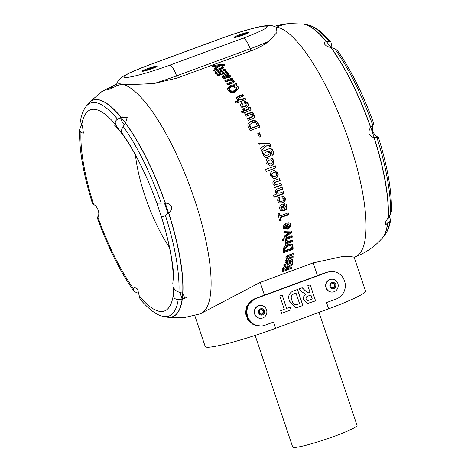 <?xml version="1.0" encoding="UTF-8"?>
<svg xmlns="http://www.w3.org/2000/svg" width="471" height="471" viewBox="0 0 471 471"><rect width="100%" height="100%" fill="white"/><g stroke="black" fill="none" stroke-linecap="round" stroke-linejoin="round"><path stroke-width="0.71" d="M208.865 66.387L211.308 65.493L208.924 66.446A122.219 34.301 69.8 0 0 208.865 66.387L177.29 78.009L154.476 83.408C136.655 84.568 124.945 84.709 119.351 83.832A122.219 34.301 69.8 0 1 123.114 84.391A122.219 34.301 69.8 0 1 194.258 198.744A122.219 34.301 69.8 0 1 200.24 313.845L260.169 282.412L313.174 262.9L342.14 256.583L350.866 256.583L354.104 257.154L365.478 290.948A56.585 5.393 161.4 0 1 328.623 308.811L275.617 328.322A56.585 5.393 161.4 0 1 205.215 346.55L194.794 315.582M275.617 328.322L273.516 322.087L264.943 325.243A14.148 13.512 -90.6 0 1 260.604 326.044L252.927 324.395L247.84 319.791L245.515 313.345L246.504 306.615L255.076 298.585L326.344 272.356L331.431 271.502M246.586 306.421L246.486 316.3L252.786 323.995M257.978 297.566L255.288 298.555A14.148 13.512 -90.6 0 0 247.04 316.594A14.148 13.512 -90.6 0 0 259.015 326.026L259.603 326.044M116.496 86.016L115.819 84.444A122.219 34.301 69.8 0 1 119.098 83.838L116.837 84.068L112.257 86.158L107.147 89.655L109.849 89.101L116.284 86.116C119.41 84.745 121.689 84.168 123.114 84.391M92.94 100.099A115.43 32.399 69.8 0 1 93.011 100.076A115.43 32.399 69.8 0 1 121.129 117.297L127.223 117.279L125.563 123.037A115.43 32.399 69.8 0 1 165.403 203.119C168.118 203.248 170.19 204.402 171.615 206.575C171.785 209.165 170.82 211.279 168.706 212.933A115.43 32.399 69.8 0 1 182.86 293.298L184.885 298.402L182.312 299.091A115.43 32.399 69.8 0 1 172.745 316.73A115.43 32.399 69.8 0 1 172.674 316.753M165.998 316.906A115.43 32.399 -110.2 0 0 172.604 316.777A115.43 32.399 -110.2 0 0 166.952 208.076A115.43 32.399 -110.2 0 0 92.875 100.123A115.43 32.399 -110.2 0 0 87.759 104.309M186.681 297.484L182.312 299.091M165.427 215.441L168.577 213.057A115.354 32.375 69.8 0 1 182.701 293.245L178.933 292.114A113.487 31.851 -110.2 0 0 165.427 215.441L162.954 216.825L161.27 216.33L157.043 203.772L157.455 203.172L165.227 203.095A115.354 32.375 69.8 0 0 125.474 123.184L123.208 126.522C121.724 128.977 121.141 130.873 121.447 132.216L121.547 132.804M179.957 292.397L182.142 299.126A115.354 32.375 69.8 0 1 167.499 317.148L163.054 316.329A113.487 31.851 -110.2 0 0 178.232 299.503C175.495 299.556 173.823 298.243 173.216 295.553L173.31 286.986L173.923 288.14C174.617 289.806 176.289 291.131 178.933 292.114M98.357 216.095L98.268 216.177C97.026 217.785 96.885 218.067 97.856 217.025C98.951 215.465 99.093 213.204 98.28 210.26C97.144 207.399 95.589 205.468 93.629 204.467L92.551 203.802C83.373 174.37 79.063 149.696 79.611 129.79L80.977 132.657L83.455 133.122L82.472 126.422L80.423 121.235C81.295 115.336 83.114 110.479 85.893 106.658A113.487 31.851 -110.2 0 1 117.55 119.204L120.97 117.361C120.37 118.245 121.159 120.299 123.343 123.526L124.356 124.915M133.664 290.854C120.011 271.455 107.859 247.063 97.22 217.679L97.856 217.025A107.188 30.085 -110.2 0 0 133.452 288.582L133.664 290.854L136.278 292.579L138.91 293.362M163.054 316.329C156.531 315.146 148.865 309.412 140.058 299.126L137.561 289.047L134.665 287.51L133.452 288.582M275.659 26.888A122.219 34.301 69.8 0 1 278.055 27.371A122.219 34.301 69.8 0 1 349.199 141.724A122.219 34.301 69.8 0 1 355.181 256.825C365.779 252.845 374.757 246.657 382.128 238.255A115.43 32.399 -110.2 0 0 387.556 223.56L386.132 224.337L385.131 222.748L388.11 217.761A115.43 32.399 -110.2 0 0 373.956 137.397C371.949 137.261 370.306 136.101 369.023 133.929C368.699 131.344 369.246 129.231 370.653 127.582A115.43 32.399 -110.2 0 0 330.813 47.5C325.196 46.441 321.946 42.255 326.379 41.76L325.997 41.884M302.035 23.915A115.43 32.399 69.8 0 1 372.479 132.439A115.43 32.399 69.8 0 1 381.269 239.221M385.154 224.443L387.556 223.56M374.086 137.42L378.454 137.461C387.627 166.899 391.943 191.567 391.389 211.479L390.447 214.276L388.216 217.608M378.454 137.461L377.371 136.802C375.411 135.801 373.862 133.87 372.726 131.009L372.643 125.174M387.651 223.495L389.747 221.664L390.577 220.028L389.293 215.995M214.305 68.16L218.662 65.581L212.898 66.752A122.219 34.301 69.8 0 0 212.062 65.946L221.435 64.18L224.337 64.639L224.679 65.139L223.372 65.704L223.136 65.334L221.17 65.233L215.159 69.049A122.219 34.301 69.8 0 0 214.305 68.16M226.586 71.227L216.801 74.824A122.219 34.301 69.8 0 1 217.679 75.884L227.464 72.287A122.219 34.301 69.8 0 0 226.586 71.227L226.71 72.128A121.088 33.989 69.8 0 1 226.987 72.463M216.684 72.193L215.053 72.793A122.219 34.301 69.8 0 1 215.924 73.794L217.555 73.193A122.219 34.301 69.8 0 0 216.684 72.193L216.825 73.117A121.088 33.989 69.8 0 1 217.054 73.376M224.838 69.19L217.69 71.822A122.219 34.301 69.8 0 1 218.562 72.822L225.709 70.191A122.219 34.301 69.8 0 0 224.838 69.19L224.979 70.114A121.088 33.989 69.8 0 1 225.209 70.379M221.182 68.042L222.406 67.471L223.336 68.107L223.183 67.165L222.636 68.578L218.144 70.273A122.219 34.301 69.8 0 1 218.55 70.727L217.166 71.233A122.219 34.301 69.8 0 0 216.766 70.785L215.382 71.292L213.392 70.762L215.901 69.843A122.219 34.301 69.8 0 0 215.271 69.166L216.654 68.66A122.219 34.301 69.8 0 1 217.284 69.331L220.357 68.201L221.553 67.406L221.017 67.094L222.241 66.523L223.425 67.624M215.918 69.938L216.813 69.608A121.088 33.989 69.8 0 1 217.437 70.273L221.77 68.454L221.553 67.406M225.927 78.981L222.5 77.862L221.947 76.785L223.872 75.119L228.17 73.152A122.219 34.301 69.8 0 1 229.059 74.265L228.335 74.718L230.331 75.69L230.649 76.42L229.3 77.945L225.833 77.22L224.349 76.384L223.972 77.468L225.403 77.868L225.927 78.981M224.066 78.339L223.719 76.967L224.066 78.339L225.633 79.028M231.82 79.699L234.046 80.729L234.311 81.43L232.327 83.249L227.823 84.91A122.219 34.301 69.8 0 0 226.922 83.62L230.219 82.407C231.691 82.107 232.38 81.542 232.291 80.712C231.285 80.041 230.101 80.082 228.747 80.829L225.721 81.942A122.219 34.301 69.8 0 0 224.82 80.718L231.973 78.086A122.219 34.301 69.8 0 1 232.874 79.311L231.82 79.699L231.885 80.529L234.27 81.83M232.486 81.866L232.291 80.712M235.076 83.332L236.801 83.332L236.672 85.298L238.09 86.658L238.72 88.489L235.335 92.028C232.191 93.117 229.771 92.569 228.076 90.385L227.469 88.707L230.837 85.222L235.011 84.733L235.076 83.332L235.147 84.468M227.517 89.101L230.878 86.016L235.047 85.522L235.117 84.126L236.842 84.121L236.801 83.332L236.878 84.068M244.944 98.021A122.219 34.301 69.8 0 1 245.844 99.581L236.059 103.184A122.219 34.301 69.8 0 0 235.159 101.618L238.62 100.347L236.666 98.992L236.371 97.921L238.656 95.984L242.83 94.453A122.219 34.301 69.8 0 1 243.737 95.966L239.939 97.362C238.691 97.603 238.167 98.151 238.355 99.016L241.34 99.346L244.944 98.021L244.896 98.674A121.088 33.989 69.8 0 1 245.497 99.711M238.32 99.681L238.22 98.533L238.32 99.681L241.293 99.999L244.896 98.674M242.983 113.081L240.964 111.815L243.472 110.891A122.219 34.301 69.8 0 0 242.824 109.666L244.202 109.16A122.219 34.301 69.8 0 1 244.855 110.385L247.929 109.248L249.118 108.242L248.57 107.618L249.789 106.97L250.755 108.218L251.002 109.466L250.236 110.349L245.744 112.069A122.219 34.301 69.8 0 1 246.156 112.857L244.773 113.364A122.219 34.301 69.8 0 0 244.361 112.575L242.983 113.081M249.077 109.113L249.118 108.242M242.759 104.315L242.059 105.151L242.2 105.757L245.103 106.187L246.969 104.68L246.822 104.014L244.832 103.42L244.184 101.73C246.05 101.459 247.393 102.06 248.223 103.538L248.611 105.292L246.103 107.794C243.819 108.607 242.059 108.094 240.811 106.252L240.375 104.568L241.605 102.802L242.759 104.315M252.344 113.982L254.54 115.572L254.723 117.085L252.786 118.645L248.282 120.305A122.219 34.301 69.8 0 0 247.41 118.545L250.713 117.332L252.903 116.031L252.803 115.36C251.802 114.371 250.631 114.288 249.271 115.112L246.245 116.225A122.219 34.301 69.8 0 0 245.362 114.506L252.515 111.874A122.219 34.301 69.8 0 1 253.398 113.593L252.344 113.982L252.22 114.494L254.411 116.066L254.64 117.314M248.482 127.164L247.828 125.321L247.952 123.861L251.384 120.97L253.604 120.488L255.812 120.841L257.225 121.871L258.22 123.461A122.219 34.301 69.8 0 1 259.886 127.04L250.101 130.644A122.219 34.301 69.8 0 0 248.482 127.164M259.421 132.828L257.79 133.428A122.219 34.301 69.8 0 1 259.374 137.055L261.005 136.455A122.219 34.301 69.8 0 0 259.421 132.828L259.215 133.169A121.088 33.989 69.8 0 1 260.699 136.566M260.722 148.3L265.138 144.833L259.421 145.092A122.219 34.301 69.8 0 0 258.632 143.178L267.928 143.072C269.294 143.013 270.23 143.631 270.743 144.933L271.043 145.981L269.73 146.611L269.524 145.845L267.61 145.015L261.487 150.237A122.219 34.301 69.8 0 0 260.722 148.3M271.473 153.081L271.92 152.639L271.82 151.733L271.184 150.732L268.658 151.15L270.69 152.898L270.319 155.583L268.176 157.108C266.103 157.962 264.508 157.426 263.389 155.507L263.683 152.981L262.7 153.34A122.219 34.301 69.8 0 0 261.947 151.397L268.27 149.071C270.589 148.047 272.22 148.742 273.174 151.156C274.051 152.951 273.751 154.341 272.285 155.312L271.473 153.081M266.268 163.313C265.585 160.882 266.351 159.163 268.57 158.156C270.913 157.473 272.615 158.28 273.663 160.576C274.363 163.107 273.545 164.844 271.208 165.786L270.395 165.986L266.268 163.313M276.059 167.847A122.219 34.301 69.8 0 0 275.388 165.874L265.597 169.478A122.219 34.301 69.8 0 1 266.274 171.45L276.059 167.847L266.239 171.35M268.888 41.301A48.095 4.586 161.4 0 1 250.154 48.796A11.316 3.173 -110.2 0 0 243.207 38.157A36.779 3.509 -18.6 0 0 265.432 26.082A36.779 3.509 -18.6 0 0 221.399 38.392A11.316 3.173 -110.2 0 0 221.087 38.451C235.788 33.105 248.635 29.196 259.639 26.735C268.511 25.263 270.013 24.38 276.448 27.33L276.948 32.434L268.888 41.301C264.154 44.969 258.149 48.177 250.872 50.933L250.154 48.796L176.572 75.872A48.095 4.586 161.4 0 1 154.476 83.408M211.308 65.493L250.872 50.933M274.252 26.276L284.372 24.009L287.192 23.797L281.417 25.34C278.343 26.252 277.225 26.929 278.055 27.371L277.79 27.3M325.644 42.031L326.379 41.76A115.43 32.399 -110.2 0 0 303.312 24.092L288.688 23.55L274.204 26.258M121.129 117.297L122.307 116.861M182.142 299.126L178.232 299.503M284.543 265.591A122.219 34.301 69.8 0 0 284.655 264.431L283.024 265.032A122.219 34.301 69.8 0 1 282.912 266.192L284.543 265.591L284.06 264.726L283.018 265.108M292.697 262.594A122.219 34.301 69.8 0 0 292.809 261.429L285.661 264.06A122.219 34.301 69.8 0 1 285.55 265.226L292.697 262.594L292.214 261.723L285.65 264.137M286.745 256.748L287.233 257.549C287.534 258.196 288.34 258.22 289.653 257.608L293.109 256.336A122.219 34.301 69.8 0 1 293.056 257.608L289.117 259.056L287.133 260.422C287.381 261.064 288.164 261.081 289.482 260.469L292.98 259.185A122.219 34.301 69.8 0 1 292.897 260.398L285.744 263.03A122.219 34.301 69.8 0 0 285.826 261.817L286.786 261.464L285.773 260.463L286.91 258.762L285.862 257.672L287.133 255.712L293.156 253.357A122.219 34.301 69.8 0 1 293.145 254.687L287.651 256.842L287.298 257.802L286.745 256.748L287.157 256.047L292.65 253.893A121.088 33.989 69.8 0 0 292.656 253.539M285.891 260.969L285.773 260.463L286.297 260.628L286.786 261.464M285.997 258.22L285.862 257.672M286.639 259.598L287.192 260.699L286.639 259.598L288.629 258.238L292.568 256.789A121.088 33.989 69.8 0 0 292.579 256.53M283.206 250.077L283.312 248.558C284.148 246.669 285.697 245.362 287.975 244.637L290.071 244.108L291.855 244.308L292.703 245.108L292.986 246.392A122.219 34.301 69.8 0 1 293.097 249.218L283.312 252.815A122.219 34.301 69.8 0 0 283.206 250.077M292.562 244.879L292.214 244.408L292.497 245.674A121.088 33.989 69.8 0 1 292.609 248.47L283.283 251.903M291.714 232.409A122.219 34.301 69.8 0 0 291.531 230.996L284.042 231.232A122.219 34.301 69.8 0 1 284.284 232.915L289.347 232.562L284.655 235.777A122.219 34.301 69.8 0 1 284.855 237.408L291.714 232.409L291.237 231.82L284.372 236.795M292.267 237.178A122.219 34.301 69.8 0 0 292.097 235.582L284.943 238.214A122.219 34.301 69.8 0 1 285.12 239.81L292.267 237.178L291.785 236.548L285.037 239.032M284.113 240.181A122.219 34.301 69.8 0 0 283.942 238.585L282.312 239.186A122.219 34.301 69.8 0 1 282.482 240.781L284.113 240.181L283.63 239.551L282.4 240.004M286.568 240.34L287.057 240.987C287.669 241.711 288.794 241.647 290.419 240.787L292.544 240.01A122.219 34.301 69.8 0 1 292.674 241.552L285.52 244.184A122.219 34.301 69.8 0 0 285.391 242.642L286.386 242.271L285.155 241.505L285.461 240.451L287.292 240.163L287.175 241.317L286.568 240.275M285.296 241.894L285.155 241.505M289.353 225.209L288.17 224.473L288.122 222.636L290.124 223.325L290.731 224.702L289.912 227.634L287.569 229.165L283.883 228.788L283.354 227.581C283.283 225.262 284.531 223.696 287.098 222.889A122.219 34.301 69.8 0 1 287.822 227.275L289.353 225.209L288.67 224.214M280.628 217.655A122.219 34.301 69.8 0 1 281.163 220.41L279.533 221.011A122.219 34.301 69.8 0 0 278.037 213.628L279.668 213.027A122.219 34.301 69.8 0 1 280.263 215.836L288.417 212.839A122.219 34.301 69.8 0 1 288.782 214.652L280.628 217.655L280.174 217.231A121.088 33.989 69.8 0 1 280.71 219.963L279.421 220.44M284.207 203.684L286.015 204.196L287.063 205.974L286.456 209.124L284.166 210.708L280.61 210.443L279.697 208.871C279.438 206.375 280.598 204.726 283.177 203.931A122.219 34.301 69.8 0 1 284.272 208.671L285.679 206.486L285.314 205.862L284.402 205.656L284.207 203.684M280.045 199.009L279.221 200.64L279.703 201.364L281.799 201.276C283.159 200.946 283.848 200.146 283.854 198.886L283.395 198.203L282.147 198.097L281.899 196.089L283.972 196.431L285.243 198.421C285.591 200.711 284.637 202.283 282.376 203.131L279.02 202.995L277.837 201.129C277.413 199.516 277.902 198.203 279.297 197.184L280.045 199.009L279.627 198.744L278.808 200.363L279.703 201.364M276.636 193.858L275.494 192.28C275.211 190.408 276.018 189.23 277.925 188.753L282.1 187.217A122.219 34.301 69.8 0 1 282.647 189.159L278.85 190.561C277.643 190.749 277.048 191.379 277.06 192.445L277.702 193.281L279.756 193.069L283.359 191.744A122.219 34.301 69.8 0 1 283.878 193.675L274.093 197.272A122.219 34.301 69.8 0 0 273.574 195.347L276.836 193.97M280.145 180.576L276.471 181.924C275.235 182.124 274.605 182.772 274.587 183.867L275.464 184.791L280.928 183.184A122.219 34.301 69.8 0 1 281.499 185.138L274.346 187.77A122.219 34.301 69.8 0 0 273.775 185.815L274.805 185.439L272.974 183.602C272.644 181.835 273.363 180.711 275.117 180.24L279.544 178.609A122.219 34.301 69.8 0 1 280.145 180.576L276.1 181.818C274.864 182.018 274.234 182.666 274.21 183.749L275.464 184.791M270.566 175.918C269.965 173.481 270.772 171.756 272.992 170.749L274.511 170.478L277.967 173.181C278.579 175.718 277.719 177.455 275.376 178.391L273.28 178.556L270.566 175.918M287.899 266.439L287.999 266.78C287.887 265.962 287.051 265.815 285.497 266.333C283.424 267.287 282.417 268.358 282.488 269.536A122.219 34.301 69.8 0 1 282.088 271.796L291.873 268.193L291.461 267.398M287.516 265.891L287.999 266.78L292.626 263.277A122.219 34.301 69.8 0 1 292.467 264.584L290.13 266.209L287.964 268.47A122.219 34.301 69.8 0 1 287.922 268.7L292.067 267.175A122.219 34.301 69.8 0 1 291.873 268.193M142.572 71.298A7.854 0.748 -18.6 0 0 150.585 69.166A7.854 0.748 -18.6 0 0 157.079 66.27A7.854 0.748 -18.6 0 0 156.719 66.093A7.854 0.748 -18.6 0 0 147.994 68.472A7.854 0.748 -18.6 0 0 142.26 71.256A7.854 0.748 -18.6 0 0 142.572 71.298M234.311 37.539A7.854 0.748 -18.6 0 0 242.33 35.402A7.854 0.748 -18.6 0 0 248.818 32.505A7.854 0.748 -18.6 0 0 248.458 32.328A7.854 0.748 -18.6 0 0 239.739 34.713A7.854 0.748 -18.6 0 0 233.999 37.492A7.854 0.748 -18.6 0 0 234.311 37.539M155.707 67.135A6.453 0.612 -18.6 0 0 153.611 67.506A6.453 0.612 -18.6 0 0 143.873 71.115M247.446 33.37A6.453 0.612 -18.6 0 0 241.594 34.854A6.453 0.612 -18.6 0 0 235.718 37.274A6.453 0.612 -18.6 0 0 235.612 37.356M260.634 305.443L260.381 305.443A6.453 6.158 89.4 0 0 256.342 307.086A6.453 6.158 89.4 0 0 254.711 314.228A6.453 6.158 89.4 0 0 260.522 318.349L260.775 318.343A6.453 6.158 89.4 0 0 264.82 316.7A6.453 6.158 89.4 0 0 265.297 307.592A6.453 6.158 89.4 0 0 260.634 305.443A6.453 6.158 89.4 0 0 256.595 307.086A6.453 6.158 89.4 0 0 256.118 316.194A6.453 6.158 89.4 0 0 260.775 318.343M331.99 279.185L331.737 279.185A6.453 6.158 89.4 0 0 327.692 280.828A6.453 6.158 89.4 0 0 326.067 287.969A6.453 6.158 89.4 0 0 331.878 292.085L332.132 292.085A6.453 6.158 89.4 0 0 336.17 290.442A6.453 6.158 89.4 0 0 336.647 281.334A6.453 6.158 89.4 0 0 331.99 279.185A6.453 6.158 89.4 0 0 327.951 280.828A6.453 6.158 89.4 0 0 327.475 289.936A6.453 6.158 89.4 0 0 332.132 292.085M328.623 308.811L326.527 302.576L336.3 298.985A14.148 13.512 -90.6 0 0 345.108 283.183A14.148 13.512 -90.6 0 0 331.649 271.49A14.148 13.512 -90.6 0 0 327.316 272.291L255.959 298.549A14.148 13.512 -90.6 0 0 247.711 316.583A14.148 13.512 -90.6 0 0 260.604 326.044M302.211 287.763L298.867 288.994L301.517 291.543L305.744 294.399C303.612 295.747 302.947 297.666 303.736 300.162L307.651 303.454L315.576 300.845L310.183 284.831L307.798 285.709L310.042 292.361L308.428 292.832L305.149 290.578L302.211 287.763M302.865 305.52L297.472 289.506L292.715 291.261C288.817 293.351 287.775 296.671 289.588 301.222L295.747 307.793L302.865 305.52L297.413 289.53M291.149 309.836L290.236 307.127L286.662 308.446L282.182 295.134L279.803 296.012L284.284 309.323L280.704 310.636L281.617 313.339L291.149 309.836L290.177 307.151M263.854 309.735A3.226 3.079 89.4 0 0 259.503 309.482A3.226 3.079 89.4 0 0 259.262 314.033A3.226 3.079 89.4 0 0 263.613 314.287A3.226 3.079 89.4 0 0 263.854 309.735M335.205 283.471A3.226 3.079 89.4 0 0 330.86 283.218A3.226 3.079 89.4 0 0 330.618 287.775A3.226 3.079 89.4 0 0 334.969 288.028A3.226 3.079 89.4 0 0 335.205 283.471M319.014 312.35L357.047 425.366A33.947 3.238 161.4 0 1 330.477 437.689A33.947 3.238 161.4 0 1 294.293 447.45A33.947 3.238 161.4 0 1 292.697 447.026L255.135 335.417M323.712 273.374L326.644 272.297A14.148 13.512 -90.6 0 1 326.921 272.197M281.611 313.321L291.084 309.836M282.123 295.158L286.662 308.446M295.711 307.793L298.237 307.227M298.172 307.227L302.8 305.52M296.094 304.814L296.024 304.814C293.792 304.443 292.432 302.994 291.949 300.474C290.466 297.336 291.113 295.123 293.898 293.839L296 293.086L299.574 303.695L296.094 304.814C293.857 304.443 292.497 302.994 292.014 300.474C290.53 297.331 291.184 295.123 293.969 293.839L296 293.086M308.399 292.832L305.149 290.578M305.084 290.578L302.147 287.763M307.616 303.454L315.576 300.845M315.505 300.845L310.124 284.849M307.857 300.516L306.003 299.132C305.826 297.213 306.774 296.112 308.846 295.817L310.948 295.064L312.279 299.02L307.857 300.516L306.068 299.132C305.891 297.213 306.839 296.112 308.911 295.817L310.948 295.064M239.745 36.249L242.294 35.019L244.013 34.636L243.519 34.978M242.418 35.372L242.294 35.019M239.957 36.185L239.863 35.89M147.817 70.067L150.19 68.89L151.874 68.707M150.314 69.261L150.19 68.89M332.096 47.907L330.948 42.143L329.064 41.36L326.48 41.731M330.983 47.553L334.722 48.684L337.336 50.415C350.995 69.814 363.141 94.2 373.78 123.585M373.15 124.244C374.115 123.202 373.98 123.484 372.732 125.086L370.736 127.464M114.524 125.239L114.482 125.215C115.171 125.357 118.074 128.718 123.196 135.307C127.247 140.864 131.562 147.847 136.143 156.266C143.896 170.643 150.914 186.634 157.196 204.237L157.043 203.772A107.188 30.085 -110.2 0 0 121.447 132.216C121.806 133.499 120.152 131.444 116.478 126.051L115.772 124.868C114.689 122.531 115.283 120.647 117.55 119.204M81.813 125.109L80.553 126.993L79.611 129.79M85.893 106.658L88.748 103.155A115.354 32.375 69.8 0 1 120.97 117.361M335.287 286.439L333.427 288.181L331.054 287.369L330.542 284.808L332.402 283.065L334.769 283.883L335.287 286.439L334.587 286.445L332.92 288.011M332.208 283.248L334.769 283.883M334.074 283.889L334.587 286.445M332.526 287.869A2.261 2.161 89.4 0 0 332.885 283.483A2.261 2.161 89.4 0 0 332.073 283.371M263.931 312.697L262.07 314.44L259.698 313.627L259.185 311.066L261.046 309.323L263.419 310.142L263.931 312.697L263.23 312.709L261.57 314.269M260.852 309.506L263.419 310.142M262.718 310.148L263.23 312.709M261.17 314.133A2.261 2.161 89.4 0 0 261.535 309.741A2.261 2.161 89.4 0 0 260.716 309.635M292.467 264.584L291.979 263.695M290.13 266.209L289.647 265.314M287.928 266.651L287.487 267.563A121.088 33.989 69.8 0 1 287.445 267.793L287.922 268.7M287.858 268.576L286.321 269.141M283.842 270.054L282.306 270.619M284.048 267.069L283.577 268.388A121.088 33.989 69.8 0 1 283.43 269.271L283.913 270.177L286.291 269.3A122.219 34.301 69.8 0 0 286.439 268.458L286.474 267.446L285.444 267.41L284.225 268.429L284.06 269.288A122.219 34.301 69.8 0 1 283.913 270.177M286.474 267.446L285.991 266.557L285.243 266.433M284.955 266.521L285.444 267.41M283.736 267.534L284.225 268.429M214.476 69.119L218.844 66.546L218.662 65.581M218.685 65.699L221.611 65.151L224.508 65.599L224.337 64.639M221.435 64.18L221.611 65.151M217.408 75.554L226.71 72.128M215.694 73.529L216.825 73.117M218.332 72.558L224.979 70.114M218.232 70.838L218.144 70.273M222.406 67.471L222.241 66.523M217.437 70.273L217.284 69.331M216.813 69.608L216.654 68.66M214.976 71.18L216.059 70.785L215.901 69.843M222.094 77.238L228.282 74.041A121.088 33.989 69.8 0 1 228.665 74.518M228.17 73.152L228.282 74.041M228.335 74.718L228.435 75.596L230.602 76.832M230.331 75.69L230.425 76.555M225.403 77.868L225.491 78.728M228.335 77.686L228.706 75.878L227.163 75.401L225.909 75.813L226.009 76.685L227.546 77.703L228.335 77.686L228.794 76.744M227.546 77.703L227.458 76.838L228.247 76.82M228.912 77.009L228.706 75.878M225.909 75.813L227.458 76.838M234.046 80.729L234.105 81.542M227.387 84.285L230.278 83.22C231.738 82.92 232.433 82.36 232.356 81.536M225.326 81.401L232.05 78.928A121.088 33.989 69.8 0 1 232.45 79.469M231.973 78.086L232.05 78.928M236.672 85.298L236.701 86.075L238.108 87.423L238.703 88.866M238.09 86.658L238.108 87.423M230.837 85.222L230.878 86.016M233.204 84.656L233.245 85.445M235.011 84.733L235.047 85.522M234.676 87.7L234.758 86.228L231.779 86.54L229.383 88.842L229.713 89.79C230.861 91.109 232.427 91.386 234.405 90.609L236.831 88.26L236.018 86.835L236.03 87.924M229.383 88.842L229.73 90.556C230.872 91.857 232.433 92.128 234.411 91.35L236.848 89.007L236.831 88.26M229.73 90.556L229.713 89.79M234.411 91.35L234.405 90.609M236.018 86.835L236.101 87.9L234.711 87.912L234.646 87.341M234.711 87.912L234.758 86.228M236.389 98.268L238.632 96.679L242.806 95.142L242.83 94.453M242.806 95.142A121.088 33.989 69.8 0 1 243.377 96.096M235.465 102.148L238.573 101.006L238.62 100.347M245.827 112.981A121.088 33.989 69.8 0 0 245.638 112.61L245.744 112.069M248.476 108.189L249.701 107.541L250.654 108.783L250.755 108.218M250.654 108.783L250.919 109.714M249.701 107.541L249.789 106.97M243.065 110.114L244.108 109.731A121.088 33.989 69.8 0 1 244.755 110.944L247.828 109.814L249.024 108.807M244.755 110.944L244.855 110.385M244.108 109.731L244.202 109.16M241.493 112.145L243.377 111.45L243.472 110.891M242.059 105.151L242.123 106.364L245.02 106.782L246.892 105.28L246.969 104.68M242.2 105.757L242.123 106.364M245.103 106.187L245.02 106.782M244.125 102.36C245.986 102.083 247.328 102.678 248.146 104.144L248.553 105.581M248.223 103.538L248.146 104.144M240.369 104.892L241.546 103.432L242.689 104.927M241.605 102.802L241.546 103.432M254.54 115.572L254.411 116.066M247.599 118.916L250.578 117.821L252.768 116.52L252.903 116.031M245.574 114.912L252.403 112.404A121.088 33.989 69.8 0 1 253.074 113.711M252.515 111.874L252.403 112.404M247.887 124.085L251.237 121.436L253.457 120.947L255.659 121.288L257.06 122.307L258.055 123.885A121.088 33.989 69.8 0 1 259.574 127.158M251.384 120.97L251.237 121.436M253.604 120.488L253.457 120.947M255.812 120.841L255.659 121.288M257.225 121.871L257.06 122.307M249.824 124.527L249.624 126.069L250.295 127.723A121.088 33.989 69.8 0 1 250.707 128.618L257.231 126.216L257.407 125.81A122.219 34.301 69.8 0 0 256.707 124.315L256.047 123.149C254.888 122.166 253.592 122.042 252.156 122.79L249.824 124.527L250.466 127.311A122.219 34.301 69.8 0 1 250.884 128.212L257.407 125.81M249.624 126.069L249.789 125.639M250.707 128.618L250.884 128.212M257.89 133.658L259.215 133.169M260.463 148.518L265.138 144.833M258.391 143.443L267.675 143.314C269.041 143.249 269.977 143.855 270.484 145.145L270.778 146.187M266.833 145.68L261.482 150.214M268.658 151.15L268.382 151.321L270.407 153.051L270.03 155.713L267.887 157.232M261.976 151.474L268.005 149.26C270.319 148.235 271.95 148.924 272.892 151.309C273.763 153.093 273.463 154.464 271.991 155.436M267.092 155.318L267.375 155.183C268.647 154.847 269.218 154.064 269.094 152.834C268.399 151.774 267.446 151.509 266.239 152.039L265.42 152.427L264.567 154.464C265.261 155.495 266.203 155.73 267.375 155.183L267.092 155.318C265.915 155.872 264.979 155.636 264.284 154.618L264.567 154.464M265.42 152.427L264.284 154.618M268.27 158.268C270.619 157.585 272.315 158.38 273.357 160.652C274.045 163.16 273.227 164.885 270.89 165.827L270.224 166.004M273.663 160.576L273.357 160.652M271.208 165.786L270.89 165.827M268.988 160.211L269.565 160.022L268.988 160.211C267.658 160.64 267.104 161.529 267.334 162.872L269.642 164.026L270.619 163.778C271.961 163.343 272.521 162.448 272.285 161.088C271.59 159.893 270.595 159.569 269.294 160.116C267.964 160.546 267.41 161.441 267.646 162.795L269.965 163.967M267.334 162.872L267.646 162.795M275.088 165.986A121.088 33.989 69.8 0 1 275.723 167.859M274.352 170.478L277.613 173.145C278.22 175.654 277.354 177.379 275.017 178.315L273.092 178.515M277.967 173.181L277.613 173.145M275.376 178.391L275.017 178.315M274.993 172.48L273.31 172.692C271.979 173.128 271.408 174.017 271.596 175.359L273.003 176.548L274.858 176.389C276.194 175.954 276.771 175.053 276.583 173.693L274.993 172.48L273.651 172.716C272.326 173.151 271.755 174.046 271.944 175.4L273.363 176.601M273.31 172.692L273.651 172.716M271.596 175.359L271.944 175.4M274.587 183.867L274.21 183.749M280.622 183.301A121.088 33.989 69.8 0 1 281.116 184.991L274.269 187.511M281.499 185.138L281.116 184.991M279.238 178.721A121.088 33.989 69.8 0 1 279.774 180.47M283.047 191.862A121.088 33.989 69.8 0 1 283.471 193.446L283.878 193.675M281.788 187.334A121.088 33.989 69.8 0 1 282.253 188.977L278.455 190.372C277.254 190.567 276.654 191.191 276.66 192.245L277.06 192.445M276.66 192.245L277.702 193.281M282.253 188.977L282.647 189.159M283.471 193.446L273.998 196.931M279.221 200.64L278.808 200.363M283.395 198.203L282.105 197.785M283.754 196.319L284.825 198.15C285.167 200.416 284.207 201.977 281.952 202.824L278.808 202.836M285.243 198.421L284.825 198.15M282.376 203.131L281.952 202.824M278.891 196.943L279.627 198.744M285.803 204.055L286.627 205.633L286.021 208.753L283.725 210.337L280.392 210.243M287.063 205.974L286.627 205.633M286.456 209.124L286.021 208.753M284.166 210.708L283.725 210.337M282.853 204.049A121.088 33.989 69.8 0 1 283.836 208.312L284.272 208.671M285.314 205.862L284.372 205.332M281.01 208.594L281.764 209.13L281.057 208.282L282.488 206.221L282.058 205.892L280.622 207.935L281.328 208.777M281.057 208.282L280.622 207.935M282.488 206.221A122.219 34.301 69.8 0 1 283.136 209.053L281.764 209.13M281.163 220.41L280.71 219.963M279.332 213.151A121.088 33.989 69.8 0 1 279.809 215.43L280.263 215.836M288.075 212.963A121.088 33.989 69.8 0 1 288.329 214.228L280.174 217.231M288.782 214.652L288.329 214.228M289.865 223.089L290.266 224.184L289.441 227.093L287.092 228.623L283.677 228.5M290.731 224.702L290.266 224.184M289.912 227.634L289.441 227.093M287.569 229.165L287.092 228.623M286.745 223.019A121.088 33.989 69.8 0 1 287.351 226.745L287.822 227.275M288.882 224.696L287.699 223.966M284.254 226.48L285.344 227.77L284.725 226.998L286.268 225.05L285.797 224.543L284.254 226.48L284.878 227.24M286.268 225.05A122.219 34.301 69.8 0 1 286.686 227.658L285.344 227.77M292.674 241.552L292.185 240.875L285.455 243.354M286.386 242.271L285.155 241.482M292.126 240.163A121.088 33.989 69.8 0 1 292.185 240.875M283.542 238.726A121.088 33.989 69.8 0 1 283.63 239.551M291.696 235.73A121.088 33.989 69.8 0 1 291.785 236.548M289.347 232.562L288.864 231.979L283.807 232.344M288.711 232.627L288.234 232.05M288.081 232.686L287.604 232.109M291.131 231.008A121.088 33.989 69.8 0 1 291.237 231.82M293.097 249.218L292.609 248.47M284.372 249.353A121.088 33.989 69.8 0 1 284.407 250.06L284.896 250.79L291.419 248.388A122.219 34.301 69.8 0 0 291.366 247.198L290.731 245.55C290.089 244.785 289.006 244.761 287.498 245.473L284.402 248.011L284.372 249.353L284.867 250.077A122.219 34.301 69.8 0 1 284.896 250.79M287.498 245.473L287.987 246.168L284.896 248.723L284.867 250.077M291.219 246.256C290.578 245.485 289.5 245.456 287.987 246.168M284.402 248.011L284.896 248.723M286.91 258.762L285.868 257.755M293.145 254.687L292.65 253.893M289.035 256.195L288.546 255.406M287.651 256.842L287.157 256.047M293.056 257.608L292.568 256.789M292.42 259.391A121.088 33.989 69.8 0 1 292.403 259.55L285.815 261.976M292.897 260.398L292.403 259.55M260.169 282.412L264.478 295.223M313.174 262.9L317.483 275.718M135.454 155A73.558 20.647 -110.2 0 0 145.05 196.136A73.558 20.647 -110.2 0 0 169.454 247.387M139.128 295.929A107.188 30.085 -110.2 0 0 173.216 295.553M173.923 288.14A107.188 30.085 -110.2 0 0 161.27 216.33M277.878 26.829L277.395 25.387M278.826 26.235L278.449 25.122M376.941 137.603A113.487 31.851 69.8 0 1 390.447 214.276M111.821 88.265L111.274 86.646M112.816 87.812L112.257 86.158M177.29 78.009L176.572 75.872A11.316 3.173 -110.2 0 0 169.625 65.233L243.207 38.157M221.399 38.392L147.823 65.475A36.779 3.509 -18.6 0 0 125.598 77.544A36.779 3.509 -18.6 0 0 169.625 65.233M147.823 65.475A11.316 3.173 -110.2 0 0 147.511 65.528L129.861 72.74L123.496 76.119C119.805 78.427 117.52 81.124 116.643 84.203M255.288 298.555L255.959 298.549M326.644 272.297L327.316 272.291M305.002 24.362L307.946 24.939A113.487 31.851 69.8 0 1 329.064 41.36M334.722 48.684A113.487 31.851 69.8 0 1 372.732 125.086M389.747 221.664A113.487 31.851 69.8 0 1 385.107 234.605C387.886 230.784 389.711 225.927 390.577 220.028M80.977 132.657A107.188 30.085 -110.2 0 0 93.629 204.467M161.217 202.93A113.487 31.851 -110.2 0 0 123.208 126.522M115.772 124.868A107.188 30.085 -110.2 0 0 81.689 125.239M287.964 268.47L287.487 267.563M283.577 268.388L284.06 269.288M219.939 64.456L220.122 65.428M220.51 69.143L220.357 68.201M223.872 75.119L223.978 76.002M226.068 74.306L226.18 75.189M230.219 82.407L230.278 83.22M241.293 99.999L241.34 99.346M238.632 96.679L238.656 95.984M247.828 109.814L247.929 109.248M250.713 117.332L250.578 117.821M258.22 123.461L258.055 123.885M250.295 127.723L250.466 127.311M276.471 181.924L276.1 181.818M278.455 190.372L278.85 190.561M292.986 246.392L292.497 245.674M289.117 259.056L288.629 258.238M200.24 313.845L184.767 317.489L168.965 317.348M164.444 203.001L167.982 213.587M161.011 215.571C166.039 231.485 169.548 245.909 171.532 258.838C172.804 267.587 173.357 274.358 173.181 279.156L172.798 283.66M115.807 84.444L101.671 91.698L89.731 102.048M354.127 257.213L355.181 256.825M221.087 38.451L147.511 65.528M331.019 271.496L331.649 271.49M383.241 236.954L385.107 234.605M307.946 24.939C314.469 26.117 322.135 31.851 330.948 42.143M284.949 227.511L284.478 226.987"/></g></svg>
